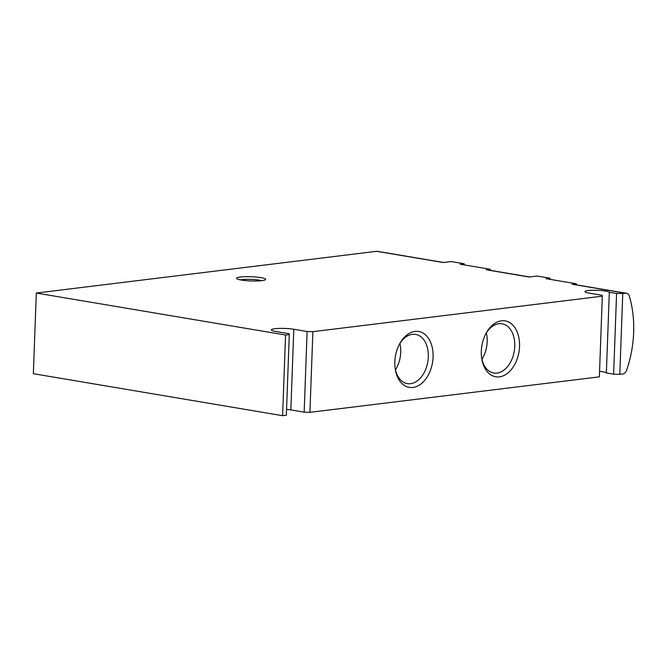 <?xml version="1.0" encoding="UTF-8"?>
<svg xmlns="http://www.w3.org/2000/svg" width="667" height="667" viewBox="0 0 667 667"><rect width="100%" height="100%" fill="white"/><g stroke="black" fill="none" stroke-linecap="round" stroke-linejoin="round"><path stroke-width="1" d="M36.31 293.038L285.568 335.017L289.295 334.559L286.343 415.233L282.608 415.691L33.35 373.703L36.31 293.038L376.647 251.309A5.828 3.869 -80.4 0 1 377.397 251.326L443.638 262.49M260.93 277.63A14.566 2.109 2.1 0 0 244.305 276.722A14.566 2.109 2.1 0 0 236.693 278.614A14.566 2.109 2.1 0 0 251.025 280.94A14.566 2.109 2.1 0 0 265.499 279.673A14.566 2.109 2.1 0 0 260.93 277.63M289.295 334.559L289.044 333.717L275.721 331.474A13.407 1.943 -177.9 0 1 271.361 329.873A13.407 1.943 -177.9 0 1 279.39 328.397A13.407 1.943 -177.9 0 1 293.797 329.256L307.12 331.499L312.881 331.666L602.318 296.19L602.043 295.281L588.928 293.071A12.239 1.768 -177.9 0 1 584.951 291.612A12.239 1.768 -177.9 0 1 596.448 290.27A12.239 1.768 -177.9 0 1 609.321 292.279L616.583 293.497L625.904 293.297A5.828 3.869 -80.4 0 1 626.655 293.313A5.828 3.869 -80.4 0 1 629.331 296.156A87.569 58.129 -80.4 0 1 626.613 370.235A5.828 3.869 -80.4 0 1 622.945 373.962L619.793 374.354L622.753 293.68M626.655 293.313L572.936 284.267A5.828 3.869 -80.4 0 0 572.186 284.25L576.18 283.758L546.098 278.689L550.033 278.206A87.41 58.029 -80.4 0 1 550.433 279.423M376.647 251.309L443.255 262.531L451.184 261.564L464.082 263.732L460.147 264.215L490.228 269.285L486.235 269.768L529.206 277.013L537.135 276.038L550.033 278.206M599.558 371.327A12.239 1.768 -177.9 0 1 606.361 372.945L613.623 374.17L619.793 374.354M602.318 296.19L599.358 376.855L309.922 412.339L312.881 331.666M286.552 409.388A13.407 1.943 -177.9 0 1 290.837 409.922L304.16 412.173L309.922 412.339M282.608 415.691L285.568 335.017M481.316 351.175A28.348 18.818 99.6 0 0 481.791 358.929A28.348 18.818 99.6 0 0 508.487 372.486A28.348 18.818 99.6 0 0 515.791 329.123A28.348 18.818 99.6 0 0 486.126 333.183A28.348 18.818 99.6 0 0 481.316 351.175M394.856 361.772A28.348 18.818 99.6 0 0 395.331 369.526A28.348 18.818 99.6 0 0 422.028 383.083A28.348 18.818 99.6 0 0 429.331 339.728A28.348 18.818 99.6 0 0 399.666 343.78A28.348 18.818 99.6 0 0 394.856 361.772M486.235 269.768A5.828 3.869 -80.4 0 1 486.985 269.785L529.59 276.963M576.18 283.758A87.41 58.029 -80.4 0 1 576.555 284.876M464.082 263.732A87.41 58.029 -80.4 0 1 464.482 264.941M490.228 269.285A87.41 58.029 -80.4 0 1 490.604 270.393M613.623 374.17L616.583 293.497M606.361 372.945L609.321 292.279M304.16 412.173L307.12 331.499M261.706 280.665A12.239 1.768 2.1 0 0 259.271 280.132A12.239 1.768 2.1 0 0 240.395 279.882M395.456 369.877A24.962 16.567 99.6 0 0 399.9 343.497M395.197 368.684A24.962 16.567 99.6 0 0 407.329 383.625A24.962 16.567 99.6 0 0 427.814 361.764A24.962 16.567 99.6 0 0 415.616 334.4A24.962 16.567 99.6 0 0 399.266 344.539M481.916 359.28A24.962 16.567 99.6 0 0 486.36 332.891M481.657 358.087A24.962 16.567 99.6 0 0 493.788 373.02A24.962 16.567 99.6 0 0 514.265 351.159A24.962 16.567 99.6 0 0 502.076 323.795A24.962 16.567 99.6 0 0 485.726 333.942M572.186 284.25L625.904 293.297M290.837 409.922L293.797 329.256"/></g></svg>
